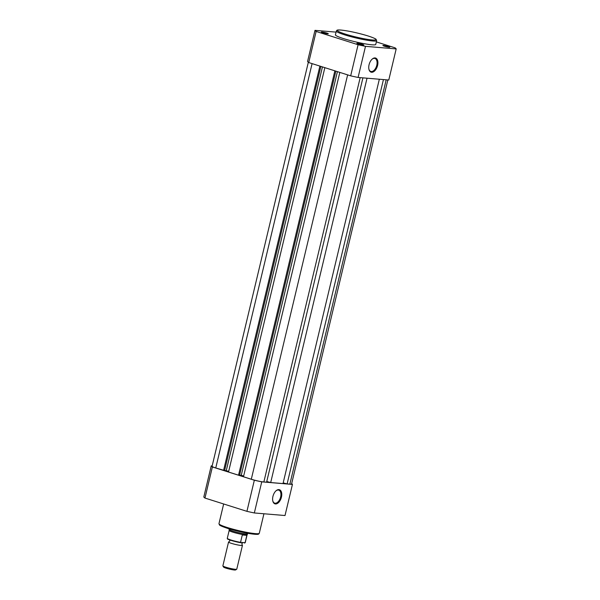 <?xml version="1.0" encoding="UTF-8"?>
<svg xmlns="http://www.w3.org/2000/svg" width="600" height="600" viewBox="0 0 600 600"><rect width="100%" height="100%" fill="white"/><g stroke="black" fill="none" stroke-linecap="round" stroke-linejoin="round"><path stroke-width="0.9" d="M281.445 497.13A7.41 4.2 -72.4 0 1 277.005 503.647A7.41 4.2 -72.4 0 1 272.805 501.03A7.41 4.2 -72.4 0 1 272.933 496.418A7.41 4.2 -72.4 0 1 276.053 490.778A7.41 4.2 -72.4 0 1 280.635 490.545A7.41 4.2 -72.4 0 1 281.445 497.13M272.752 500.775A6.817 3.863 107.6 0 0 274.657 503.123A6.817 3.863 107.6 0 0 280.635 496.957A6.817 3.863 107.6 0 0 278.775 490.132A6.817 3.863 107.6 0 0 275.865 490.95M212.16 465.938L211.23 465.862A41.805 4.395 13.4 0 0 212.377 466.95L254.34 480.232A41.805 4.395 13.4 0 0 261.743 481.853L292.433 484.425A41.805 4.395 13.4 0 0 291.668 483.615M292.433 484.425L285.015 515.528L254.333 512.963A41.805 4.395 -166.6 0 1 246.93 511.342L204.968 498.06A41.805 4.395 -166.6 0 1 203.82 496.965L211.23 465.862M212.377 466.95L204.968 498.06M246.93 511.342L254.34 480.232M261.743 481.853L254.333 512.963M242.835 542.602L241.808 543.675L242.243 545.092A7.147 0.75 -166.6 0 1 242.452 545.347A7.147 0.75 -166.6 0 1 241.11 545.467A7.147 0.75 -166.6 0 1 233.257 543.893A7.147 0.75 -166.6 0 1 228.548 542.04A7.147 0.75 -166.6 0 1 228.847 541.905L229.875 540.832L229.44 539.415M228.548 542.04L222.87 565.875A7.147 0.75 13.4 0 0 222.885 565.957A7.147 0.75 13.4 0 0 227.933 567.825A7.147 0.75 13.4 0 0 235.433 569.303A7.147 0.75 13.4 0 0 236.715 569.25A7.147 0.75 13.4 0 0 236.767 569.183L242.452 545.347M236.715 569.25L235.56 569.955A6.18 0.652 -166.6 0 1 234.45 570A6.18 0.652 -166.6 0 1 227.962 568.717A6.18 0.652 -166.6 0 1 223.605 567.105L222.885 565.957M246.847 535.357L242.295 534.975L240.54 542.347L245.093 542.73L246.9 535.02L245.865 533.963A9.525 0.998 -166.6 0 1 235.522 531.9A9.525 0.998 -166.6 0 1 229.11 529.418A9.525 0.998 -166.6 0 1 229.11 529.388L229.237 528.87M247.77 533.287L247.65 533.805A9.525 0.998 -166.6 0 1 247.635 533.835A9.525 0.998 -166.6 0 1 245.865 533.963L242.843 534.555A9.232 0.968 -166.6 0 1 233.775 532.44A9.232 0.968 -166.6 0 1 229.163 530.49L227.288 538.327A9.232 0.968 13.4 0 0 240.54 542.347L240.99 542.737M244.478 543.03L245.093 542.73A9.232 0.968 13.4 0 0 245.243 542.602L244.74 543.015M246.9 535.02L242.295 534.975M229.163 530.49A9.232 0.968 -166.6 0 1 229.163 530.46L229.11 529.418M247.635 533.835L247.11 534.765A9.232 0.968 -166.6 0 1 247.11 534.765A9.232 0.968 -166.6 0 1 246.862 534.893M308.332 62.273L212.077 466.283A9.232 0.968 13.4 0 0 215.752 467.978L224.595 470.543L320.873 66.398M319.897 66.09L223.567 470.452M224.625 470.415L228.697 471.315M322.455 66.9L226.29 470.55M324.855 67.657L228.525 472.02L238.538 475.192L239.558 475.275L335.843 71.137M334.868 70.83L238.538 475.192M239.587 475.147L241.252 475.29L337.418 71.64M243.66 476.048L241.252 475.29M339.825 72.398L243.495 476.76L251.303 479.235A9.232 0.968 13.4 0 0 263.858 481.972L266.587 482.205L362.918 77.858M266.76 481.5L270.697 482.55L367.028 78.203M379.335 79.23L283.013 483.577L270.697 482.55M283.178 482.873L287.115 483.923L383.445 79.575M386.183 79.808L289.853 484.155L287.115 483.923M289.853 484.155A9.232 0.968 13.4 0 0 291.577 483.998L387.84 79.942M388.403 46.523A3.57 0.375 -166.6 0 1 389.798 47.213A3.57 0.375 -166.6 0 1 384.3 46.178A3.57 0.375 -166.6 0 1 382.89 45.562A3.57 0.375 -166.6 0 1 384.653 45.615A3.57 0.375 -166.6 0 1 388.403 46.523M362.407 44.348A3.57 0.375 -166.6 0 1 363.803 45.037A3.57 0.375 -166.6 0 1 358.305 44.002A3.57 0.375 -166.6 0 1 356.895 43.388A3.57 0.375 -166.6 0 1 358.657 43.432A3.57 0.375 -166.6 0 1 362.407 44.348M326.865 33.09A3.57 0.375 -166.6 0 1 328.26 33.78A3.57 0.375 -166.6 0 1 322.755 32.745A3.57 0.375 -166.6 0 1 321.345 32.13A3.57 0.375 -166.6 0 1 323.115 32.182A3.57 0.375 -166.6 0 1 326.865 33.09M369.067 64.74A7.41 4.2 -72.4 0 1 372.195 59.1A7.41 4.2 -72.4 0 1 376.778 58.867A7.41 4.2 -72.4 0 1 377.587 65.453A7.41 4.2 -72.4 0 1 373.147 71.97A7.41 4.2 -72.4 0 1 368.947 69.352A7.41 4.2 -72.4 0 1 369.067 64.74M368.895 69.097A6.817 3.863 107.6 0 0 370.8 71.445A6.817 3.863 107.6 0 0 376.778 65.28A6.817 3.863 107.6 0 0 374.918 58.455A6.817 3.863 107.6 0 0 372.007 59.273M336.33 31.027L335.423 34.83A20.723 2.175 13.4 0 0 343.68 38.64A20.723 2.175 13.4 0 0 364.485 43.74A20.723 2.175 13.4 0 0 375.743 44.438L376.642 40.635A20.723 2.175 -166.6 0 1 365.385 39.938A20.723 2.175 -166.6 0 1 344.587 34.838A20.723 2.175 -166.6 0 1 336.33 31.027C337.147 30.3 336.188 29.723 340.935 30.053C348.877 30.938 357.952 32.918 368.168 35.992C376.343 38.707 376.11 39.412 376.103 39.33L376.642 40.635M336.067 32.123L314.985 30.352A41.805 4.395 13.4 0 0 316.132 31.447L358.087 44.73A41.805 4.395 13.4 0 0 365.498 46.343L396.18 48.915A41.805 4.395 13.4 0 0 395.033 47.82L376.343 41.902M396.18 48.915L388.77 80.025L358.087 77.453A41.805 4.395 -166.6 0 1 350.678 75.84L308.722 62.55A41.805 4.395 -166.6 0 1 307.567 61.463L314.985 30.352M350.678 75.84L358.087 44.73M316.132 31.447L308.722 62.55M365.498 46.343L358.087 77.453M387.893 47.055L384.66 46.29M326.347 33.623L323.123 32.858M361.89 44.88L358.665 44.108M218.962 523.68A20.723 2.175 13.4 0 0 227.22 527.49A20.723 2.175 13.4 0 0 248.025 532.59A20.723 2.175 13.4 0 0 259.282 533.287C258.457 534.023 259.425 534.592 254.678 534.263C246.735 533.377 237.66 531.398 227.445 528.322C219.27 525.607 219.502 524.91 219.502 524.993L218.962 523.68L223.657 503.978M258.24 533.7A19.89 2.093 -166.6 0 1 248.25 533.37A19.89 2.093 -166.6 0 1 227.505 528.338M240.84 542.715A8.873 0.93 -166.6 0 1 231.638 540.555A8.873 0.93 -166.6 0 1 227.603 538.688M312.09 63.615L215.752 467.978M347.632 74.873L251.303 479.235M360.18 77.625L263.858 481.972M368.108 35.985A19.89 2.093 13.4 0 0 341.055 30.082A19.89 2.093 13.4 0 0 345.255 34.065A19.89 2.093 13.4 0 0 372.3 39.968A19.89 2.093 13.4 0 0 368.108 35.985M263.933 513.765L259.282 533.287M247.118 534.75L245.243 542.602M240.915 542.73C234.765 541.808 226.44 538.98 227.43 538.808L227.288 538.327"/></g></svg>
